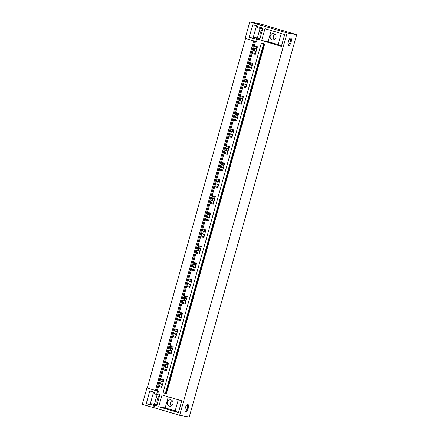 <?xml version="1.0" encoding="UTF-8"?>
<svg xmlns="http://www.w3.org/2000/svg" width="439" height="439" viewBox="0 0 439 439"><rect width="100%" height="100%" fill="white"/><g stroke="black" fill="none" stroke-linecap="round" stroke-linejoin="round"><path stroke-width="0.66" d="M245.555 38.445L147.301 388.005L155.411 390.458L146.917 387.933L142.307 404.319L152.931 407.474L153.815 404.33L151.691 403.699L151.29 405.12L146.253 403.628L149.814 390.94L154.852 392.439L154.451 393.865L156.575 394.496L157.535 391.089L156.383 390.748L158.468 391.259L157.777 393.717L159.384 394.195A0.68 0.631 100.3 0 1 159.807 395.029L156.877 405.449A0.68 0.631 100.3 0 1 156.086 405.927L156.213 405.949M249.786 21.95L260.278 23.86L296.693 34.681L287.133 32.941L249.786 21.95L245.181 38.336L253.676 40.86L155.411 390.458M260.409 25.105L259.526 28.255L257.402 27.624L257.803 26.197L252.765 24.699L249.198 37.381L254.236 38.879L254.636 37.452L256.76 38.083L255.8 41.491L254.647 41.151L156.383 390.748M255.553 41.42L157.316 390.919M261.984 43.236L264.684 44.026L264.256 43.911L165.991 393.509L165.344 393.393L163.067 392.713L261.337 43.121L261.984 43.236M261.337 43.121L263.609 43.796L165.344 393.393M263.609 43.796L264.256 43.911M264.684 44.026L166.419 393.624L165.991 393.509M160.734 378.758L163.857 379.686L161.7 387.357L158.578 386.424M156.613 405.834L154.479 405.449L156.086 405.927M154.479 405.449L153.864 407.644L179.655 415.31L287.133 32.941M261.342 25.275L260.722 27.47L262.33 27.948A0.68 0.631 100.3 0 1 262.752 28.787L259.828 39.208A0.68 0.631 100.3 0 1 259.032 39.68L257.424 39.203L256.738 41.661L255.8 41.491M254.318 45.81L257.446 46.737L255.289 54.409L252.167 53.476M249.643 62.459L252.765 63.386L250.609 71.052L247.486 70.125M244.962 79.102L248.084 80.035L245.933 87.701L242.805 86.774M240.281 95.751L243.409 96.679L241.252 104.35L238.125 103.417M235.6 112.4L238.728 113.328L236.572 120.994L233.449 120.066M230.925 129.044L234.047 129.977L231.891 137.643L228.768 136.716M226.244 145.693L229.372 146.621L227.215 154.292L224.088 153.365M221.563 162.342L224.691 163.27L222.535 170.941L219.407 170.008M216.888 178.991L220.01 179.919L217.854 187.585L214.731 186.657M212.207 195.635L215.329 196.568L213.178 204.234L210.051 203.306M207.526 212.284L210.654 213.211L208.498 220.883L205.37 219.95L208.503 220.855M202.845 228.933L205.973 229.86L203.817 237.526L200.694 236.599M198.17 245.577L201.292 246.509L199.136 254.176L196.013 253.248M193.489 262.226L196.612 263.153L194.461 270.825L191.333 269.892M188.808 278.875L191.936 279.802L189.78 287.468L186.652 286.541M184.128 295.518L187.255 296.451L185.099 304.117L181.976 303.19M179.452 312.167L182.575 313.095L180.418 320.766L177.296 319.839M174.771 328.816L177.894 329.744L175.743 337.415L172.615 336.483M170.091 345.466L173.218 346.393L171.062 354.059L167.934 353.132M165.41 362.109L168.538 363.042L166.381 370.708L163.259 369.781M261.666 40.498L264.98 28.705L284.702 34.566L281.388 46.364L261.666 40.498L268.114 41.672L278.112 44.646M158.72 406.744L178.443 412.605L181.757 400.807L162.035 394.946L158.72 406.744L165.168 407.919L175.161 410.888M296.693 34.681L189.214 417.05L179.655 415.31M288.642 45.618A3.885 1.432 -73.4 0 1 288.132 45.135A3.885 1.432 -73.4 0 1 288.319 41.475A3.885 1.432 -73.4 0 1 290.163 38.308A3.885 1.432 -73.4 0 1 290.744 38.149A3.885 1.432 -73.4 0 1 291.112 42.144A3.885 1.432 -73.4 0 1 288.642 45.618M185.697 411.864A3.885 1.432 -73.4 0 1 185.187 411.381A3.885 1.432 -73.4 0 1 185.373 407.721A3.885 1.432 -73.4 0 1 187.217 404.549A3.885 1.432 -73.4 0 1 187.799 404.39A3.885 1.432 -73.4 0 1 188.166 408.385A3.885 1.432 -73.4 0 1 185.697 411.864M171.232 405.96A3.205 2.974 100.3 0 1 172.203 400.626M274.177 39.719A3.205 2.974 100.3 0 1 275.149 34.379M252.425 52.548L255.553 53.476M252.414 52.587L255.542 53.514M252.173 53.448L255.3 54.381M254.11 46.556L257.238 47.483M247.744 69.197L250.872 70.125M247.739 69.23L250.861 70.163M247.492 70.097L250.62 71.025M249.434 63.2L252.557 64.132M243.069 85.846L246.191 86.774M243.058 85.879L246.18 86.807M242.816 86.746L245.939 87.674M244.753 79.849L247.876 80.776M238.388 102.49L241.51 103.423M238.377 102.528L241.505 103.456M238.136 103.395L241.258 104.323M240.073 96.498L243.201 97.425M233.707 119.139L236.835 120.066M233.696 119.172L236.824 120.105M233.455 120.039L236.583 120.972M235.392 113.147L238.52 114.074M229.026 135.788L232.154 136.716M229.021 135.821L232.143 136.748M228.774 136.688L231.902 137.616M230.716 129.79L233.839 130.723M224.351 152.432L227.473 153.365M224.34 152.47L227.462 153.398M224.099 153.337L227.221 154.265M226.036 146.439L229.158 147.367M219.67 169.081L222.798 170.008M219.659 169.114L222.787 170.047M219.418 169.981L222.54 170.914M221.355 163.088L224.483 164.016M214.989 185.73L218.117 186.657M214.978 185.763L218.106 186.69M214.737 186.63L217.865 187.557M216.674 179.732L219.802 180.665M210.314 202.379L213.436 203.306M210.303 202.412L213.425 203.339M210.056 203.279L213.184 204.206M211.999 196.381L215.121 197.309M205.633 219.023L208.755 219.955M205.622 219.061L208.75 219.988M207.318 213.03L210.44 213.958M200.952 235.672L204.08 236.599M200.941 235.705L204.069 236.637M200.7 236.572L203.822 237.504M202.637 229.674L205.765 230.607M196.271 252.321L199.399 253.248M196.266 252.354L199.388 253.281M196.019 253.221L199.147 254.148M197.956 246.323L201.084 247.25M191.596 268.964L194.718 269.897M191.585 269.003L194.707 269.93M191.338 269.87L194.466 270.797M193.281 262.972L196.403 263.899M186.915 285.613L190.038 286.541M186.904 285.646L190.032 286.579M186.663 286.513L189.785 287.446M188.6 279.621L191.722 280.548M182.234 302.262L185.362 303.19M182.223 302.295L185.351 303.223M181.982 303.162L185.104 304.09M183.919 296.265L187.047 297.198M177.554 318.906L180.681 319.839M177.548 318.944L180.67 319.872M177.301 319.811L180.429 320.739M179.238 312.914L182.366 313.841M172.878 335.555L176.001 336.483M172.867 335.594L175.99 336.521M172.62 336.455L175.748 337.388M174.563 329.563L177.685 330.49M168.197 352.204L171.32 353.132M168.186 352.237L171.314 353.17M167.945 353.104L171.067 354.032M169.882 346.206L173.01 347.139M163.517 368.853L166.644 369.781M163.506 368.886L166.633 369.814M163.264 369.753L166.392 370.681M165.201 362.855L168.329 363.783M146.917 387.933L147.301 388.005M158.836 385.497L161.964 386.43M158.83 385.535L161.953 386.463M158.583 386.402L161.711 387.33M160.526 379.505L163.648 380.432M262.741 28.837L259.526 28.255M281.234 33.534L277.986 45.08L281.459 46.111M253.083 38.089L249.198 37.381M260.042 38.434L254.636 37.452M259.976 38.67L256.76 38.083M275.961 37.617A3.205 2.974 -79.7 0 0 273.684 33.616A3.205 2.974 -79.7 0 0 270.254 35.921A3.205 2.974 -79.7 0 0 272.537 39.916A3.205 2.974 -79.7 0 0 275.961 37.617M271.236 30.56L268.114 41.672M259.559 39.592L257.424 39.203M287.995 44.668A3.205 1.185 106.6 0 0 288.176 44.773A3.205 1.185 106.6 0 0 288.22 44.783A3.205 1.185 106.6 0 0 290.239 41.979A3.205 1.185 106.6 0 0 289.998 38.632A3.205 1.185 106.6 0 0 289.954 38.621A3.205 1.185 106.6 0 0 289.789 38.621M158.468 391.259L157.535 391.089M157.03 404.912L153.815 404.33M153.864 407.644L152.931 407.474M178.283 399.775L175.04 411.321L178.514 412.353M157.096 404.681L151.691 403.699M150.133 404.33L146.253 403.628M159.796 395.084L156.575 394.496M173.015 403.858A3.205 2.974 100.3 0 1 169.586 406.163A3.205 2.974 100.3 0 1 167.308 402.162A3.205 2.974 100.3 0 1 170.733 399.858A3.205 2.974 100.3 0 1 173.015 403.858M168.291 396.807L165.168 407.919M186.844 404.868A3.205 1.185 -73.4 0 1 187.009 404.868A3.205 1.185 -73.4 0 1 187.052 404.879A3.205 1.185 -73.4 0 1 187.294 408.221A3.205 1.185 -73.4 0 1 185.274 411.03A3.205 1.185 -73.4 0 1 185.231 411.019A3.205 1.185 -73.4 0 1 185.049 410.915M256.53 25.819L253.045 38.209L254.318 38.583M260.091 28.354L257.391 37.952M260.305 37.507A4.258 1.575 -73.4 0 1 260.069 37.15A4.258 1.575 -73.4 0 1 260.272 33.139A4.258 1.575 -73.4 0 1 262.292 29.66A4.258 1.575 -73.4 0 1 262.544 29.534M261.836 30.061A3.43 1.268 -73.4 0 1 261.968 30.066A3.43 1.268 -73.4 0 1 262.017 30.077A3.43 1.268 -73.4 0 1 262.324 30.318M260.568 36.563A3.43 1.268 -73.4 0 1 260.113 36.662A3.43 1.268 -73.4 0 1 260.064 36.651A3.43 1.268 -73.4 0 1 259.904 36.569M153.584 392.06L150.1 404.451L151.373 404.829M157.146 394.601L154.446 404.198M157.354 403.754A4.258 1.575 -73.4 0 1 157.124 403.397A4.258 1.575 -73.4 0 1 157.327 399.38A4.258 1.575 -73.4 0 1 159.346 395.907A4.258 1.575 -73.4 0 1 159.598 395.775M156.953 402.81A3.43 1.268 106.6 0 0 157.118 402.898A3.43 1.268 106.6 0 0 157.167 402.909A3.43 1.268 106.6 0 0 157.623 402.804M159.379 396.565A3.43 1.268 106.6 0 0 159.072 396.324A3.43 1.268 106.6 0 0 159.022 396.313A3.43 1.268 106.6 0 0 158.891 396.307M256.799 49.036L254.812 48.449L254.203 50.622L256.189 51.209M256.041 51.742L253.001 50.496M254.203 50.622L253.254 50.655M254.812 48.449L254.033 47.878L256.985 48.378M256.963 48.466L255.174 47.933M254.033 47.878L253.742 47.867M252.118 65.685L250.131 65.093L249.522 67.266L251.509 67.858M251.36 68.391L248.326 67.14M249.522 67.266L248.573 67.304M250.131 65.093L249.352 64.522L252.304 65.021M252.282 65.109L250.499 64.582M249.352 64.522L249.061 64.517M247.442 82.334L245.456 81.742L244.841 83.915L246.828 84.507M246.68 85.034L243.645 83.789M244.841 83.915L243.892 83.953M245.456 81.742L244.677 81.171L247.629 81.67M247.601 81.758L245.818 81.226M244.677 81.171L244.38 81.166M242.762 98.978L240.775 98.391L240.16 100.564L242.152 101.151M241.999 101.683L238.964 100.438M240.16 100.564L239.217 100.597M240.775 98.391L239.996 97.82L242.948 98.32M242.921 98.407L241.137 97.875M239.996 97.82L239.705 97.815M238.081 115.627L236.094 115.034L235.485 117.213L237.472 117.8M237.323 118.332L234.283 117.087M235.485 117.213L234.536 117.246M236.094 115.034L235.315 114.464L238.267 114.963M238.245 115.051L236.456 114.524M235.315 114.464L235.024 114.458M233.4 132.276L231.413 131.684L230.804 133.857L232.791 134.449M232.643 134.976L229.608 133.73M230.804 133.857L229.855 133.895M231.413 131.684L230.64 131.113L233.586 131.612M233.564 131.7L231.781 131.168M230.64 131.113L230.343 131.107M228.724 148.92L226.738 148.333L226.123 150.506L228.11 151.098M227.962 151.625L224.927 150.379M226.123 150.506L225.174 150.539M226.738 148.333L225.959 147.762L228.911 148.261M228.884 148.349L227.1 147.817M225.959 147.762L225.662 147.756M224.044 165.569L222.057 164.976L221.443 167.155L223.435 167.742M223.286 168.274L220.246 167.029M221.443 167.155L220.499 167.188M222.057 164.976L221.278 164.405L224.23 164.91M224.203 164.998L222.419 164.466M221.278 164.405L220.987 164.4M219.363 182.218L217.376 181.625L216.767 183.798L218.754 184.391M218.606 184.918L215.571 183.672M216.767 183.798L215.818 183.837M217.376 181.625L216.597 181.055L219.549 181.554M219.527 181.642L217.744 181.115M216.597 181.055L216.306 181.049M214.687 198.867L212.696 198.274L212.086 200.447L214.073 201.04M213.925 201.567L210.89 200.321M212.086 200.447L211.137 200.486M212.696 198.274L211.922 197.704L214.869 198.203M214.847 198.291L213.063 197.759M211.922 197.704L211.625 197.698M210.007 215.511L208.02 214.923L207.406 217.096L209.392 217.684M209.244 218.216L206.209 216.97M207.406 217.096L206.456 217.129M208.02 214.923L207.241 214.353L210.193 214.852M210.166 214.94L208.382 214.408M207.241 214.353L206.95 214.342M205.326 232.16L203.339 231.567L202.73 233.74L204.717 234.333M204.569 234.865L201.528 233.619M202.73 233.74L201.781 233.778M203.339 231.567L202.56 230.996L205.512 231.496M205.485 231.583L203.701 231.057M202.56 230.996L202.269 230.991M200.645 248.809L198.658 248.216L198.049 250.389L200.036 250.982M199.888 251.509L196.853 250.263M198.049 250.389L197.1 250.428M198.658 248.216L197.879 247.645L200.832 248.145M200.81 248.233L199.026 247.7M197.879 247.645L197.588 247.64M195.97 265.452L193.978 264.865L193.369 267.038L195.355 267.631M195.207 268.158L192.172 266.912M193.369 267.038L192.419 267.071M193.978 264.865L193.204 264.294L196.151 264.794M196.129 264.882L194.345 264.349M193.204 264.294L192.908 264.289M191.289 282.101L189.302 281.509L188.688 283.687L190.68 284.274M190.526 284.807L187.491 283.561M188.688 283.687L187.738 283.72M189.302 281.509L188.523 280.938L191.475 281.437M191.448 281.531L189.664 280.998M188.523 280.938L188.232 280.933M186.608 298.75L184.621 298.158L184.012 300.331L185.999 300.924M185.851 301.45L182.811 300.205M184.012 300.331L183.063 300.369M184.621 298.158L183.842 297.587L186.794 298.086M186.773 298.174L184.984 297.647M183.842 297.587L183.551 297.582M181.927 315.4L179.941 314.807L179.332 316.98L181.318 317.573M181.17 318.099L178.135 316.854M179.332 316.98L178.382 317.018M179.941 314.807L179.161 314.236L182.114 314.736M182.092 314.823L180.308 314.291M179.161 314.236L178.871 314.231M177.252 332.043L175.26 331.456L174.651 333.629L176.637 334.216M176.489 334.748L173.454 333.503M174.651 333.629L173.701 333.662M175.26 331.456L174.486 330.885L177.438 331.385M177.411 331.472L175.627 330.94M174.486 330.885L174.19 330.874M172.571 348.692L170.584 348.1L169.97 350.273L171.962 350.865M171.808 351.398L168.774 350.146M169.97 350.273L169.026 350.311M170.584 348.1L169.805 347.529L172.757 348.028M172.73 348.116L170.947 347.589M169.805 347.529L169.514 347.523M167.89 365.341L165.904 364.749L165.294 366.922L167.281 367.514M167.133 368.041L164.093 366.795M165.294 366.922L164.345 366.96M165.904 364.749L165.124 364.178L168.077 364.677M168.055 364.765L166.266 364.233M165.124 364.178L164.834 364.172M163.209 381.985L161.223 381.398L160.614 383.571L162.6 384.158M162.452 384.69L159.417 383.445M160.614 383.571L159.664 383.604M161.223 381.398L160.444 380.827L163.396 381.326M163.374 381.414L161.59 380.882M160.444 380.827L160.153 380.822"/></g></svg>
